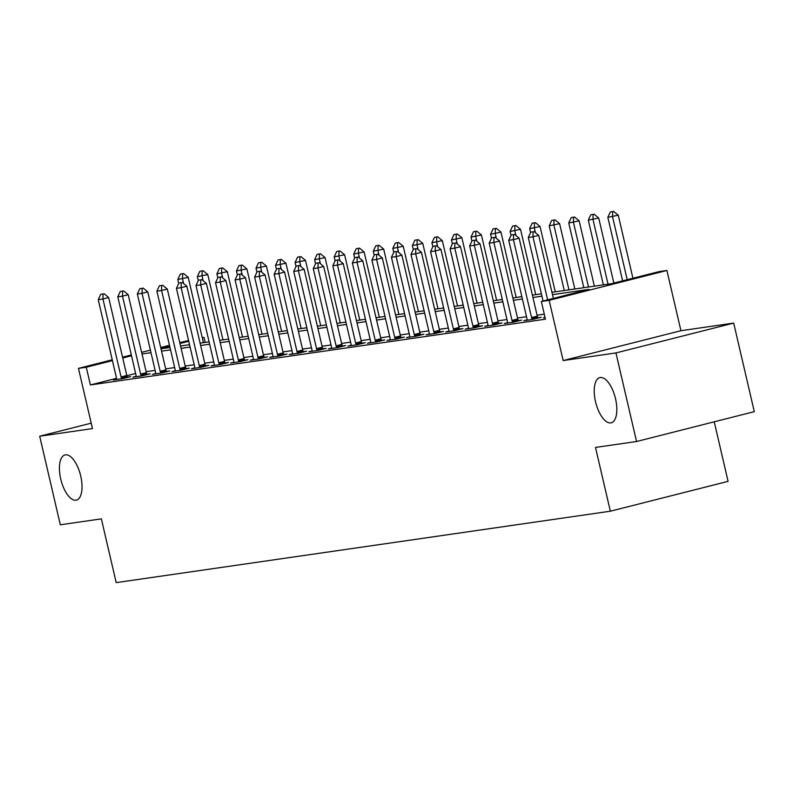 <?xml version="1.0" encoding="UTF-8"?>
<svg xmlns="http://www.w3.org/2000/svg" width="794" height="794" viewBox="0 0 794 794"><rect width="100%" height="100%" fill="white"/><g stroke="black" fill="none" stroke-linecap="round" stroke-linejoin="round"><path stroke-width="1.19" d="M595.52 401.655A23.294 10.064 75.8 0 1 599.798 377.626A23.294 10.064 75.8 0 1 615.539 398.767A23.294 10.064 75.8 0 1 611.251 422.795A23.294 10.064 75.8 0 1 595.52 401.655M60.721 478.961A23.294 10.064 75.8 0 1 64.999 454.932A23.294 10.064 75.8 0 1 80.73 476.063A23.294 10.064 75.8 0 1 76.452 500.101A23.294 10.064 75.8 0 1 60.721 478.961M551.949 292.301L611.34 283.716L659.08 271.617L666.9 270.486L549.15 300.34L541.329 301.462L589.069 289.363L552.495 294.653M680.915 330.711L563.164 360.565L615.946 352.933L636.55 441.504L754.3 411.649L733.686 323.089L680.915 330.711L666.9 270.486M714.233 421.812L728.088 481.353L610.348 511.207L116.202 582.627L101.354 518.859L60.314 524.794L39.7 436.224L92.481 428.591L78.457 368.366L112.242 359.801M202.252 337.649L204.028 337.39L202.301 337.827M205.199 342.422L204.028 337.39M615.946 352.933L733.686 323.089M91.211 423.162L39.7 436.224M116.52 378.331L90.407 384.951L545.458 319.178L541.329 301.462M544.287 314.146L537.072 315.188M526.511 316.717L517.519 318.017M506.959 319.545L497.977 320.845M487.417 322.364L478.425 323.664M467.865 325.193L458.882 326.493M448.322 328.021L439.33 329.321M428.77 330.84L419.788 332.14M409.228 333.669L400.236 334.969M389.675 336.497L380.693 337.797M370.133 339.316L361.151 340.616M350.591 342.145L341.599 343.445M331.038 344.973L322.056 346.273M311.496 347.792L302.504 349.092M291.944 350.62L282.962 351.921M272.402 353.449L263.409 354.749M252.849 356.268L243.867 357.568M233.307 359.096L224.315 360.397M213.755 361.925L204.773 363.225M194.212 364.744L185.22 366.044M174.66 367.572L165.678 368.873M155.118 370.401L146.136 371.701M135.635 373.488L126.861 375.711M116.609 379.165L113.334 379.989L122.723 378.639L130.673 376.614L127.348 377.1M136.151 376.336L132.886 377.17L142.265 375.81L150.225 373.795L146.89 374.272M155.693 373.508L152.428 374.341L161.817 372.982L169.767 370.967L166.442 371.453M175.246 370.689L171.98 371.513L181.36 370.163L189.319 368.138L185.985 368.624M194.788 367.86L191.523 368.694L200.912 367.334L208.862 365.319L205.527 365.796M214.34 365.032L211.075 365.865L220.454 364.506L228.414 362.491L225.079 362.977M233.883 362.213L230.617 363.037L239.996 361.687L247.956 359.662L244.621 360.148M253.435 359.384L250.17 360.218L259.549 358.858L267.509 356.843L264.174 357.32M272.977 356.556L269.712 357.389L279.091 356.03L287.051 354.015L283.716 354.501M292.529 353.737L289.264 354.561L298.643 353.211L306.593 351.186L303.268 351.673M312.072 350.908L308.806 351.742L318.186 350.382L326.145 348.368L322.811 348.844M331.624 348.08L328.349 348.913L337.738 347.554L345.688 345.539L342.363 346.025M351.166 345.261L347.901 346.085L357.28 344.735L365.24 342.71L361.905 343.197M370.719 342.432L367.443 343.266L376.832 341.906L384.782 339.892L381.457 340.368M390.261 339.604L386.996 340.437L396.375 339.078L404.335 337.063L401 337.549M409.803 336.785L406.538 337.609L415.927 336.259L423.877 334.234L420.552 334.721M429.356 333.956L426.09 334.79L435.469 333.43L443.429 331.416L440.094 331.892M448.898 331.128L445.633 331.961L455.022 330.602L462.971 328.587L459.637 329.073M468.45 328.309L465.185 329.133L474.564 327.783L482.524 325.758L479.189 326.245M487.992 325.48L484.727 326.314L494.106 324.954L502.066 322.94L498.731 323.416M507.545 322.652L504.279 323.486L513.658 322.126L521.608 320.111L518.284 320.597M527.087 319.833L523.822 320.657L533.201 319.307L541.161 317.282L537.826 317.769M545.041 317.411L543.364 317.838L545.081 317.59M563.164 360.565L549.15 300.34M90.407 384.951L86.278 367.235L78.457 368.366M636.55 441.504L595.5 447.429L610.348 511.207M161.013 348.814L169.995 347.514M180.556 345.986L189.548 344.685M200.108 343.157L209.09 341.857M219.65 340.338L228.632 339.038M239.193 337.51L248.185 336.209M258.745 334.681L267.727 333.381M278.287 331.862L287.279 330.562M297.839 329.034L306.821 327.733M317.382 326.205L326.374 324.905M336.934 323.386L345.916 322.086M356.476 320.558L365.468 319.257M376.028 317.729L385.011 316.429M395.571 314.91L404.563 313.61M415.123 312.082L424.105 310.782M434.665 309.253L443.648 307.953M454.208 306.434L463.2 305.134M473.76 303.606L482.742 302.306M493.302 300.777L502.294 299.477M512.855 297.958L521.837 296.658M532.397 295.13L541.389 293.83M188.744 341.261L179.98 343.484M169.668 346.105L160.894 348.328M122.554 357.191L131.328 354.968M141.63 352.357L150.403 350.134M160.706 347.524L169.479 345.301M179.791 342.68L188.555 340.457M131.506 355.772L122.742 357.995M112.43 360.615L86.278 367.235M541.935 296.182L532.943 297.482M522.383 299.001L513.4 300.301M502.84 301.829L493.848 303.129M483.288 304.658L474.306 305.958M463.746 307.477L454.764 308.777M444.203 310.305L435.211 311.605M424.651 313.134L415.669 314.434M405.109 315.952L396.117 317.253M385.556 318.781L376.574 320.081M366.014 321.61L357.022 322.91M346.462 324.428L337.48 325.729M326.92 327.257L317.928 328.557M307.367 330.086L298.385 331.386M287.825 332.904L278.833 334.205M268.273 335.733L259.291 337.033M248.73 338.562L239.738 339.862M229.188 341.38L220.196 342.68M209.636 344.209L200.654 345.509M190.094 347.038L181.101 348.338M170.541 349.856L161.559 351.156M150.999 352.685L142.007 353.985M103.081 293.939L100.739 294.276L103.081 293.939L102.942 298.981L108.669 297.532L126.802 375.473A3.642 1.568 -104.2 0 0 127.129 376.535L127.467 377.428M116.639 379.512L116.559 378.678A3.642 1.568 -104.2 0 0 116.381 377.597L98.248 299.656L102.942 298.981L121.075 376.922A3.642 1.568 -104.2 0 0 121.403 377.984L121.7 378.778M100.739 294.276L98.248 299.656M108.669 297.532L104.034 293.701M203.423 342.68L188.228 277.364L177.806 279.488L178.719 283.418M183.593 273.533L180.298 274.109L183.593 273.533L188.228 277.364M183.593 283.537L182.501 278.813L182.64 273.771M177.806 279.488L180.298 274.109M122.623 291.11L120.281 291.458L122.623 291.11L122.484 296.152L128.211 294.703L146.354 372.644A3.642 1.568 -104.2 0 0 146.672 373.706L147.019 374.609M136.181 376.693L136.111 375.86A3.642 1.568 -104.2 0 0 135.933 374.768L117.79 296.837L122.484 296.152L140.627 374.093A3.642 1.568 -104.2 0 0 140.945 375.155L141.253 375.959M120.281 291.458L117.79 296.837M128.211 294.703L123.586 290.872M142.176 288.291L139.833 288.629L142.176 288.291L142.037 293.333L147.763 291.874L165.896 369.815A3.642 1.568 -104.2 0 0 166.224 370.877L166.561 371.781M155.733 373.865L155.654 373.031A3.642 1.568 -104.2 0 0 155.475 371.949L137.342 294.008L142.037 293.333L160.17 371.274A3.642 1.568 -104.2 0 0 160.497 372.336L160.795 373.13M139.833 288.629L137.342 294.008M147.763 291.874L143.128 288.043M161.718 285.463L159.376 285.8L161.718 285.463L161.579 290.505L167.306 289.056L185.449 366.997A3.642 1.568 -104.2 0 0 185.766 368.059L186.114 368.952M175.275 371.036L175.206 370.203A3.642 1.568 -104.2 0 0 175.027 369.121L156.884 291.18L161.579 290.505L179.712 368.446A3.642 1.568 -104.2 0 0 180.04 369.508L180.347 370.302M159.376 285.8L156.884 291.18M167.306 289.056L162.681 285.225M222.975 339.852L207.77 274.535L197.359 276.669L198.272 280.59M203.145 270.704L199.84 271.29L203.145 270.704L207.77 274.535M203.145 280.709L202.043 275.984L202.192 270.943M197.359 276.669L199.84 271.29M242.517 337.033L227.322 271.707L216.901 273.841L217.814 277.761M222.687 267.876L219.392 268.461L222.687 267.876L227.322 271.707M222.687 277.88L221.595 273.166L221.734 268.124M216.901 273.841L219.392 268.461M262.07 334.205L246.865 268.888L236.443 271.012L237.356 274.942M242.239 265.057L238.934 265.633L242.239 265.057L246.865 268.888M242.239 275.061L241.138 270.337L241.277 265.295M236.443 271.012L238.934 265.633M181.27 282.634L178.928 282.982L181.27 282.634L181.131 287.676L186.858 286.227L204.991 364.168A3.642 1.568 -104.2 0 0 205.318 365.23L205.656 366.133M194.828 368.218L194.748 367.384A3.642 1.568 -104.2 0 0 194.57 366.292L176.437 288.361L181.131 287.676L199.264 365.617A3.642 1.568 -104.2 0 0 199.582 366.679L199.89 367.483M178.928 282.982L176.437 288.361M186.858 286.227L182.223 282.396M281.612 331.376L266.417 266.059L255.996 268.193L256.909 272.114M261.782 262.228L258.487 262.814L261.782 262.228L266.417 266.059M261.782 272.233L260.69 267.509L260.829 262.467M255.996 268.193L258.487 262.814M200.813 279.816L198.47 280.153L200.813 279.816L200.674 284.857L206.4 283.398L224.543 361.339A3.642 1.568 -104.2 0 0 224.861 362.401L225.208 363.305M214.37 365.389L214.291 364.555A3.642 1.568 -104.2 0 0 214.122 363.473L195.979 285.532L200.674 284.857L218.807 362.798A3.642 1.568 -104.2 0 0 219.134 363.86L219.442 364.654M198.47 280.153L195.979 285.532M206.4 283.398L201.765 279.567M220.365 276.987L218.013 277.324L220.365 276.987L220.216 282.029L225.953 280.58L244.086 358.521A3.642 1.568 -104.2 0 0 244.413 359.583L244.751 360.476M233.922 362.56L233.843 361.727A3.642 1.568 -104.2 0 0 233.664 360.645L215.531 282.704L220.216 282.029L238.359 359.97A3.642 1.568 -104.2 0 0 238.676 361.032L238.984 361.826M218.013 277.324L215.531 282.704M225.953 280.58L221.318 276.749M239.907 274.158L237.565 274.506L239.907 274.158L239.768 279.2L245.495 277.751L263.628 355.692A3.642 1.568 -104.2 0 0 263.955 356.754L264.303 357.657M253.465 359.742L253.385 358.908A3.642 1.568 -104.2 0 0 253.217 357.816L235.074 279.885L239.768 279.2L257.901 357.141A3.642 1.568 -104.2 0 0 258.229 358.203L258.536 359.007M237.565 274.506L235.074 279.885M245.495 277.751L240.86 273.92M259.459 271.34L257.107 271.677L259.459 271.34L259.31 276.381L265.037 274.923L283.18 352.864A3.642 1.568 -104.2 0 0 283.498 353.926L283.845 354.829M273.007 356.913L272.938 356.079A3.642 1.568 -104.2 0 0 272.759 354.997L254.626 277.056L259.31 276.381L277.453 354.322A3.642 1.568 -104.2 0 0 277.771 355.384L278.079 356.178M257.107 271.677L254.626 277.056M265.037 274.923L260.412 271.091M279.002 268.511L276.659 268.848L279.002 268.511L278.863 273.553L284.589 272.104L302.722 350.045A3.642 1.568 -104.2 0 0 303.05 351.107L303.387 352M292.559 354.084L292.48 353.251A3.642 1.568 -104.2 0 0 292.311 352.169L274.168 274.228L278.863 273.553L296.996 351.494A3.642 1.568 -104.2 0 0 297.323 352.556L297.621 353.35M276.659 268.848L274.168 274.228M284.589 272.104L279.954 268.273M301.164 328.557L285.959 263.231L275.538 265.365L276.451 269.285M281.334 259.4L278.029 259.985L281.334 259.4L285.959 263.231M281.334 269.404L280.232 264.69L280.371 259.648M275.538 265.365L278.029 259.985M320.707 325.729L305.511 260.412L295.09 262.536L296.003 266.466M300.876 256.581L297.571 257.157L300.876 256.581L305.511 260.412M300.876 266.586L299.775 261.861L299.924 256.819M295.09 262.536L297.571 257.157M340.259 322.9L325.054 257.584L314.632 259.717L315.546 263.638M320.419 253.752L317.124 254.338L320.419 253.752L325.054 257.584M320.429 263.757L319.327 259.033L319.466 253.991M314.632 259.717L317.124 254.338M359.801 320.081L344.606 254.755L334.185 256.889L335.098 260.809M339.971 250.924L336.666 251.509L339.971 250.924L344.606 254.755M339.971 260.928L338.869 256.214L339.018 251.172M334.185 256.889L336.666 251.509M379.353 317.253L364.148 251.936L353.727 254.06L354.64 257.99M359.513 248.105L356.218 248.681L359.513 248.105L364.148 251.936M359.523 258.11L358.422 253.385L358.56 248.343M353.727 254.06L356.218 248.681M298.554 265.682L296.202 266.03L298.554 265.682L298.405 270.724L304.132 269.275L322.275 347.216A3.642 1.568 -104.2 0 0 322.592 348.278L322.94 349.181M312.102 351.266L312.032 350.432A3.642 1.568 -104.2 0 0 311.853 349.34L293.72 271.409L298.405 270.724L316.548 348.665A3.642 1.568 -104.2 0 0 316.866 349.727L317.173 350.531M296.202 266.03L293.72 271.409M304.132 269.275L299.507 265.444M398.896 314.424L383.691 249.108L373.279 251.241L374.192 255.162M379.066 245.277L375.761 245.862L379.066 245.277L383.691 249.108M379.066 255.281L377.964 250.557L378.113 245.515M373.279 251.241L375.761 245.862M318.096 262.864L315.754 263.201L318.096 262.864L317.957 267.906L323.684 266.447L341.817 344.388A3.642 1.568 -104.2 0 0 342.145 345.45L342.482 346.353M331.654 348.437L331.574 347.603A3.642 1.568 -104.2 0 0 331.396 346.521L313.263 268.58L317.957 267.906L336.09 345.847A3.642 1.568 -104.2 0 0 336.418 346.909L336.716 347.703M315.754 263.201L313.263 268.58M323.684 266.447L319.049 262.616M418.438 311.605L403.243 246.279L392.822 248.413L393.735 252.333M398.608 242.448L395.313 243.033L398.608 242.448L403.243 246.279M398.608 252.452L397.516 247.738L397.655 242.696M392.822 248.413L395.313 243.033M337.639 260.035L335.296 260.372L337.639 260.035L337.5 265.077L343.226 263.628L361.369 341.569A3.642 1.568 -104.2 0 0 361.687 342.631L362.034 343.524M351.196 345.608L351.127 344.775A3.642 1.568 -104.2 0 0 350.948 343.693L332.805 265.752L337.5 265.077L355.643 343.018A3.642 1.568 -104.2 0 0 355.96 344.08L356.268 344.874M335.296 260.372L332.805 265.752M343.226 263.628L338.601 259.797M437.99 308.777L422.785 243.46L412.374 245.584L413.287 249.515M418.16 239.629L414.855 240.205L418.16 239.629L422.785 243.46M418.16 249.634L417.058 244.909L417.207 239.867M412.374 245.584L414.855 240.205M357.191 257.206L354.849 257.554L357.191 257.206L357.052 262.248L362.779 260.799L380.912 338.74A3.642 1.568 -104.2 0 0 381.239 339.802L381.577 340.705M370.748 342.79L370.669 341.956A3.642 1.568 -104.2 0 0 370.49 340.864L352.357 262.933L357.052 262.248L375.185 340.189A3.642 1.568 -104.2 0 0 375.512 341.251L375.81 342.055M354.849 257.554L352.357 262.933M362.779 260.799L358.144 256.968M457.533 305.948L442.337 240.632L431.916 242.766L432.829 246.686M437.702 236.801L434.407 237.386L437.702 236.801L442.337 240.632M437.702 246.805L436.611 242.081L436.75 237.039M431.916 242.766L434.407 237.386M376.733 254.388L374.391 254.725L376.733 254.388L376.594 259.43L382.321 257.971L400.464 335.912A3.642 1.568 -104.2 0 0 400.781 336.974L401.129 337.877M390.291 339.961L390.221 339.127A3.642 1.568 -104.2 0 0 390.043 338.046L371.9 260.104L376.594 259.43L394.727 337.371A3.642 1.568 -104.2 0 0 395.055 338.433L395.362 339.227M374.391 254.725L371.9 260.104M382.321 257.971L377.696 254.14M477.085 303.129L461.88 237.803L451.458 239.937L452.372 243.857M457.255 233.972L453.95 234.558L457.255 233.972L461.88 237.803M457.255 243.976L456.153 239.262L456.292 234.22M451.458 239.937L453.95 234.558M396.285 251.559L393.943 251.897L396.285 251.559L396.146 256.601L401.873 255.152L420.006 333.093A3.642 1.568 -104.2 0 0 420.334 334.155L420.671 335.048M409.843 337.132L409.764 336.299A3.642 1.568 -104.2 0 0 409.585 335.217L391.452 257.276L396.146 256.601L414.279 334.542A3.642 1.568 -104.2 0 0 414.607 335.604L414.905 336.398M393.943 251.897L391.452 257.276M401.873 255.152L397.238 251.321M496.627 300.301L481.432 234.984L471.011 237.108L471.924 241.039M476.797 231.153L473.502 231.729L476.797 231.153L481.432 234.984M476.797 241.158L475.705 236.433L475.844 231.391M471.011 237.108L473.502 231.729M415.828 248.73L413.485 249.078L415.828 248.73L415.689 253.772L421.416 252.323L439.558 330.264A3.642 1.568 -104.2 0 0 439.876 331.326L440.223 332.229M429.385 334.314L429.306 333.48A3.642 1.568 -104.2 0 0 429.137 332.388L410.994 254.457L415.689 253.772L433.822 331.713A3.642 1.568 -104.2 0 0 434.149 332.775L434.457 333.579M413.485 249.078L410.994 254.457M421.416 252.323L416.79 248.492M435.38 245.912L433.028 246.249L435.38 245.912L435.231 250.954L440.968 249.495L459.101 327.436A3.642 1.568 -104.2 0 0 459.428 328.498L459.766 329.401M448.938 331.485L448.858 330.651A3.642 1.568 -104.2 0 0 448.679 329.57L430.547 251.629L435.231 250.954L453.374 328.895A3.642 1.568 -104.2 0 0 453.692 329.957L453.999 330.751M433.028 246.249L430.547 251.629M440.968 249.495L436.333 245.664M454.922 243.083L452.58 243.421L454.922 243.083L454.783 248.125L460.51 246.676L478.643 324.617A3.642 1.568 -104.2 0 0 478.971 325.679L479.318 326.572M468.48 328.656L468.4 327.823A3.642 1.568 -104.2 0 0 468.232 326.741L450.089 248.8L454.783 248.125L472.916 326.066A3.642 1.568 -104.2 0 0 473.244 327.128L473.552 327.922M452.58 243.421L450.089 248.8M460.51 246.676L455.875 242.845M474.475 240.254L472.122 240.602L474.475 240.254L474.326 245.296L480.062 243.847L498.195 321.788A3.642 1.568 -104.2 0 0 498.523 322.85L498.86 323.754M488.022 325.838L487.953 325.004A3.642 1.568 -104.2 0 0 487.774 323.912L469.641 245.981L474.326 245.296L492.469 323.237A3.642 1.568 -104.2 0 0 492.786 324.299L493.094 325.103M472.122 240.602L469.641 245.981M480.062 243.847L475.427 240.016M494.017 237.436L491.675 237.773L494.017 237.436L493.878 242.478L499.605 241.019L517.738 318.96A3.642 1.568 -104.2 0 0 518.065 320.022L518.403 320.925M507.574 323.009L507.495 322.175A3.642 1.568 -104.2 0 0 507.326 321.094L489.183 243.153L493.878 242.478L512.011 320.419A3.642 1.568 -104.2 0 0 512.338 321.481L512.636 322.275M491.675 237.773L489.183 243.153M499.605 241.019L494.97 237.188M516.179 297.472L500.974 232.156L490.553 234.29L491.466 238.21M496.349 228.325L493.044 228.91L496.349 228.325L500.974 232.156M496.349 238.329L495.248 233.605L495.387 228.563M490.553 234.29L493.044 228.91M535.722 294.653L520.527 229.327L510.105 231.461L511.018 235.381M515.892 225.496L512.596 226.082L515.892 225.496L520.527 229.327M515.892 235.5L514.8 230.786L514.939 225.744M510.105 231.461L512.596 226.082M555.274 291.825L540.069 226.508L529.648 228.632L530.561 232.563M535.444 222.677L532.139 223.253L535.444 222.677L540.069 226.508M535.444 232.682L534.342 227.957L534.481 222.916M529.648 228.632L532.139 223.253M574.816 288.996L559.621 223.68L549.2 225.814L564.256 290.525M554.986 219.849L551.681 220.434L554.986 219.849L559.621 223.68M568.951 289.85L553.884 225.129L554.033 220.087M549.2 225.814L551.681 220.434M594.369 286.177L579.163 220.851L568.742 222.985L583.808 287.696M574.528 217.02L571.233 217.606L574.528 217.02L579.163 220.851M588.493 287.021L573.437 222.31L573.576 217.268M568.742 222.985L571.233 217.606M513.569 234.607L511.217 234.945L513.569 234.607L513.42 239.649L519.147 238.2L537.29 316.141A3.642 1.568 -104.2 0 0 537.607 317.203L537.955 318.096M527.117 320.181L527.047 319.347A3.642 1.568 -104.2 0 0 526.869 318.265L508.736 240.324L513.42 239.649L531.563 317.59A3.642 1.568 -104.2 0 0 531.881 318.652L532.188 319.446M511.217 234.945L508.736 240.324M519.147 238.2L514.522 234.369M613.851 283.081L598.716 218.032L588.294 220.156L603.351 284.877M594.081 214.201L590.776 214.777L594.081 214.201L598.716 218.032M608.045 284.192L592.979 219.481L593.128 214.44M588.294 220.156L590.776 214.777M533.111 231.779L530.769 232.126L533.111 231.779L532.973 236.82L538.699 235.371L553.368 298.415M543.066 301.025L528.278 237.505L532.973 236.82L547.642 299.864M530.769 232.126L528.278 237.505M538.699 235.371L534.064 231.54M632.927 278.247L618.258 215.204L607.837 217.338L622.625 280.858M613.623 211.373L610.328 211.958L613.623 211.373L618.258 215.204M627.2 279.696L612.531 216.653L612.67 211.611M607.837 217.338L610.328 211.958M121.403 377.984L127.129 376.535M121.075 376.922L126.802 375.473M140.945 375.155L146.672 373.706M140.627 374.093L146.354 372.644M160.497 372.336L166.224 370.877M160.17 371.274L165.896 369.815M180.04 369.508L185.766 368.059M179.712 368.446L185.449 366.997M199.582 366.679L205.318 365.23M199.264 365.617L204.991 364.168M219.134 363.86L224.861 362.401M218.807 362.798L224.543 361.339M238.676 361.032L244.413 359.583M238.359 359.97L244.086 358.521M258.229 358.203L263.955 356.754M257.901 357.141L263.628 355.692M277.771 355.384L283.498 353.926M277.453 354.322L283.18 352.864M297.323 352.556L303.05 351.107M296.996 351.494L302.722 350.045M316.866 349.727L322.592 348.278M316.548 348.665L322.275 347.216M336.418 346.909L342.145 345.45M336.09 345.847L341.817 344.388M355.96 344.08L361.687 342.631M355.643 343.018L361.369 341.569M375.512 341.251L381.239 339.802M375.185 340.189L380.912 338.74M395.055 338.433L400.781 336.974M394.727 337.371L400.464 335.912M414.607 335.604L420.334 334.155M414.279 334.542L420.006 333.093M434.149 332.775L439.876 331.326M433.822 331.713L439.558 330.264M453.692 329.957L459.428 328.498M453.374 328.895L459.101 327.436M473.244 327.128L478.971 325.679M472.916 326.066L478.643 324.617M492.786 324.299L498.523 322.85M492.469 323.237L498.195 321.788M512.338 321.481L518.065 320.022M512.011 320.419L517.738 318.96M531.881 318.652L537.607 317.203M531.563 317.59L537.29 316.141"/></g></svg>
